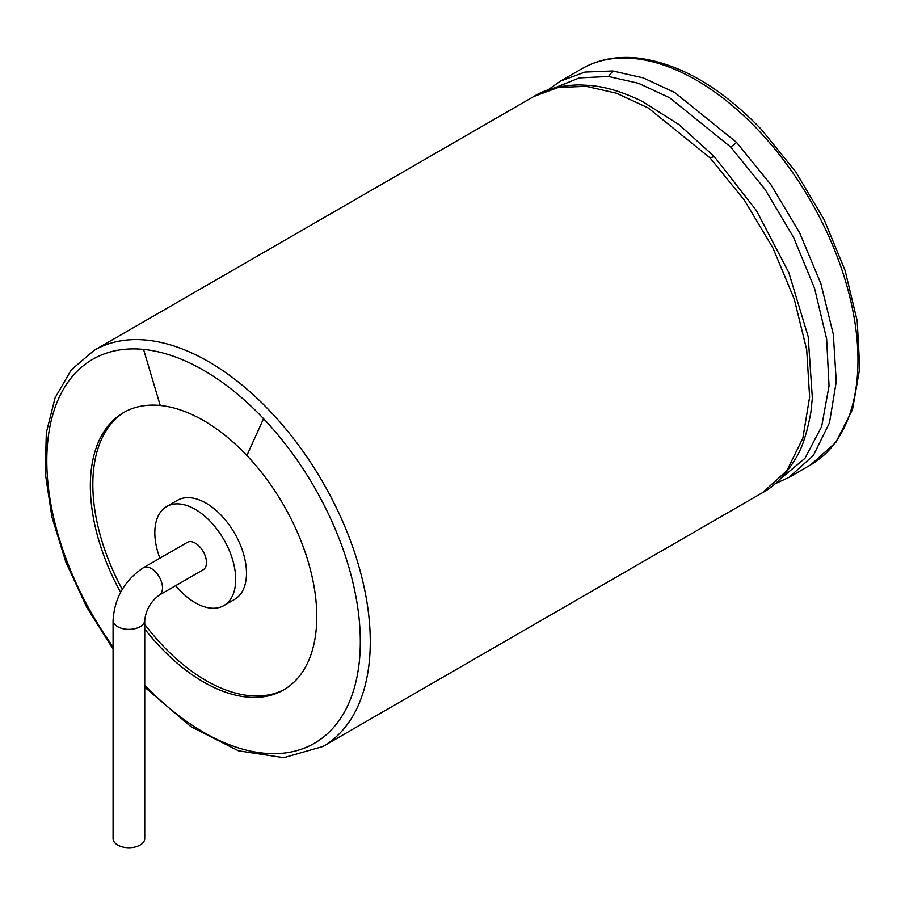 <?xml version="1.0" encoding="UTF-8"?>
<svg xmlns="http://www.w3.org/2000/svg" width="905" height="905" viewBox="0 0 905 905"><rect width="100%" height="100%" fill="white"/><g stroke="black" fill="none" stroke-linecap="round" stroke-linejoin="round"><path stroke-width="1.36" d="M120.603 592.334A160.106 92.446 60 0 1 123.51 412.612A160.106 92.446 60 0 1 160.23 405.485A160.106 92.446 60 0 1 246.884 455.509A160.106 92.446 60 0 1 283.616 689.938A160.106 92.446 60 0 1 144.743 629.032M124.754 411.911A160.106 92.446 -120 0 0 122.266 589.381M144.743 624.36A160.106 92.446 -120 0 0 206.046 680.571A160.106 92.446 -120 0 0 284.849 689.203M175.706 585.637A57.185 33.01 -120 0 0 195.265 602.753A57.185 33.01 -120 0 0 223.852 605.581L234.644 599.359A57.185 33.01 -120 0 0 234.644 533.328A57.185 33.01 -120 0 0 177.459 500.318L166.678 506.54A57.185 33.01 -120 0 0 159.88 558.215M223.852 605.581A57.185 33.01 -120 0 0 223.863 539.561A57.185 33.01 -120 0 0 166.678 506.54M206.464 562.525A15.838 9.141 60 0 1 203.184 569.777L159.223 595.151A15.838 9.141 -120 0 0 162.504 587.911A15.838 9.141 -120 0 0 155.592 571.971A15.838 9.141 -120 0 0 143.386 567.729L187.346 542.344A15.838 9.141 60 0 1 199.553 546.586A15.838 9.141 60 0 1 206.464 562.525M144.743 620.23A15.838 9.141 0 0 1 140.105 626.69A15.838 9.141 0 0 1 122.854 628.681A15.838 9.141 0 0 1 113.08 620.23L113.08 838.596A15.838 9.141 0 0 0 122.854 847.035A15.838 9.141 0 0 0 140.105 845.055A15.838 9.141 0 0 0 144.743 838.596L144.743 620.23C145.999 609.812 150.818 601.452 159.223 595.151M758.13 130.026A228.727 132.062 60 0 1 810.597 464.921L835.835 442.398L852.521 409.479L859.75 368.199L857.205 320.958L845.089 270.471L824.161 219.723L795.676 171.735L761.331 129.392C720.29 86.778 678.818 62.965 636.939 57.965C616.294 55.963 597.945 59.56 581.87 68.746A228.727 132.062 60 0 1 634.337 58.553A228.727 132.062 60 0 1 758.13 130.026M581.87 68.746L560.342 81.167L584.902 72.083L612.821 70.986L643.161 77.875L674.711 92.502L736.602 142.447L770.936 184.699L799.635 232.766L820.88 283.695L833.335 334.352L836.254 381.684L829.478 422.839L813.437 455.373L789.07 477.342M736.602 142.447L730.754 147.074L765.03 189.337L793.595 237.438L814.579 288.367L826.638 338.911L829.037 385.949L821.65 426.583L804.941 458.337L779.929 479.288M554.098 88.113L579.404 77.898L608.499 76.495L638.466 83.294L669.621 97.74L730.754 147.074M612.821 70.986L608.499 76.495M642.007 101.258L679.044 124.619L714.294 156.576L756.444 210.605L788.832 272.643L808.165 336.558L812.385 398.46M714.294 156.576L709.984 157.821L744.306 200.073L773.006 248.14L794.251 299.069L806.706 349.726L809.624 397.057L802.848 438.212L786.807 470.747L762.451 492.716C774.533 486.29 785.45 475.148 795.19 459.276C801.853 449.129 807.102 433.314 810.925 411.854L812.543 396.119M642.426 101.462C623.443 92.197 605.999 86.857 590.094 85.466L579.053 84.912C560.433 85.409 545.319 89.29 533.724 96.541L558.283 87.457L586.191 86.348L616.531 93.238L648.082 107.876L709.984 157.821M590.094 85.466L586.191 86.348M533.724 96.541L94.177 350.314A228.727 132.062 60 0 1 146.644 340.122A228.727 132.062 60 0 1 270.425 411.594A228.727 132.062 60 0 1 322.904 746.489L283.763 757.689L238.479 750.811L190.853 726.613L144.743 687.212M113.08 646.849A221.691 127.99 60 0 1 47.773 441.221A221.691 127.99 60 0 1 143.567 349.409A221.691 127.99 60 0 1 263.547 418.676A221.691 127.99 60 0 1 348.629 703.615A221.691 127.99 60 0 1 144.743 685.108M143.567 349.409L160.23 405.485M263.547 418.676L246.884 455.509M810.597 464.921L789.217 477.263M775.042 483.802L789.081 477.342M547.74 90.093L560.342 81.167M762.451 492.716L322.904 746.489M113.08 649.111L86.642 607.063L65.918 562.288L51.89 516.902L45.25 473.021L46.325 432.692L55.114 397.759L71.303 369.828L94.177 350.314M113.08 620.23C114.573 597.764 124.675 580.263 143.386 567.729"/></g></svg>
